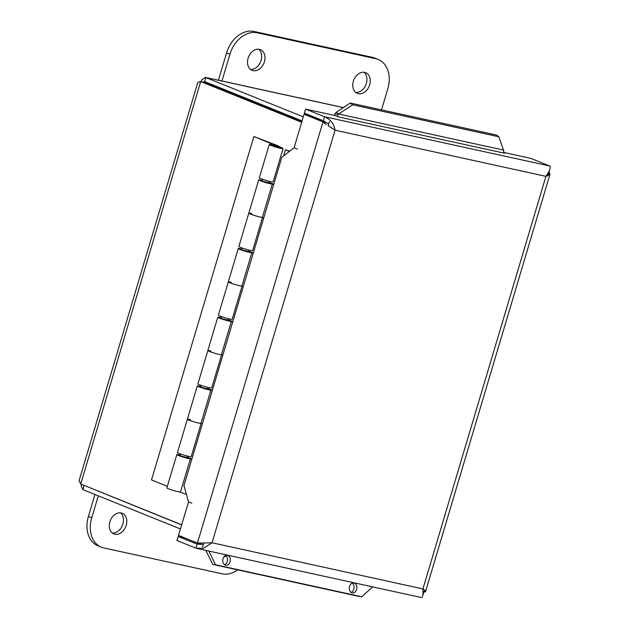 <?xml version="1.0" encoding="UTF-8"?>
<svg xmlns="http://www.w3.org/2000/svg" width="629" height="629" viewBox="0 0 629 629"><rect width="100%" height="100%" fill="white"/><g stroke="black" fill="none" stroke-linecap="round" stroke-linejoin="round"><path stroke-width="0.94" d="M369.663 84.797A11.149 8.295 -68 0 1 357.335 93.351A11.149 8.295 -68 0 1 353.812 79.914A11.149 8.295 -68 0 1 365.677 72.681A11.149 8.295 -68 0 1 369.663 84.797M355.762 92.432A11.149 8.295 112 0 0 366.322 83.453A11.149 8.295 112 0 0 363.908 72.249M264.408 61.776A11.149 8.295 -68 0 1 252.08 70.33A11.149 8.295 -68 0 1 248.557 56.885A11.149 8.295 -68 0 1 260.422 49.652A11.149 8.295 -68 0 1 264.408 61.776M250.507 69.41A11.149 8.295 112 0 0 261.066 60.431A11.149 8.295 112 0 0 258.653 49.227M221.958 81.007L229.939 54.236A26.968 20.073 -68 0 1 257.355 32.794L375.765 58.701A26.968 20.073 -68 0 1 378.171 59.44A26.968 20.073 -68 0 1 387.818 88.775L381.52 109.894M378.171 59.44L374.837 58.096A26.968 20.073 112 0 0 372.423 57.349L254.014 31.45A26.968 20.073 112 0 0 226.597 52.891L218.444 80.237M226.188 555.879A11.149 8.295 -68 0 1 223.798 557.058M112.3 533.022A11.149 8.295 112 0 0 122.859 524.043A11.149 8.295 112 0 0 120.446 512.839M126.201 525.388A11.149 8.295 -68 0 1 113.873 533.942A11.149 8.295 -68 0 1 110.35 520.505A11.149 8.295 -68 0 1 122.215 513.264A11.149 8.295 -68 0 1 126.201 525.388M94.955 494.48L88.39 516.503A26.968 20.073 112 0 0 98.03 545.83L101.371 547.183A26.968 20.073 -68 0 1 91.732 517.848L98.297 495.825M237.683 569.874A26.968 20.073 -68 0 1 222.194 573.821L103.785 547.922A26.968 20.073 -68 0 1 101.371 547.183M83.995 485.344L82.973 489.645L180.405 528.95M85.104 485.792L181.616 524.9M303.257 116.852L205.376 77.383L201.988 79.639L201.107 81.636M203.631 82.187L204.472 81.526L302.054 120.902M301.794 121.759L203.812 82.226L200.706 81.55L301.645 122.27M181.663 524.751L80.724 484.023L79.065 480.784L197.789 82.485L200.706 81.55L80.724 484.023M81.314 484.267L81.29 486.343L82.973 489.645M204.622 81.597L205.832 77.54L343.316 107.614M212.256 390.656L210.88 390.106L200.95 423.411A7.194 0.605 -163.4 0 1 193.323 421.627A7.194 0.605 -163.4 0 1 187.371 419.229A7.194 0.605 16.6 0 0 193.323 421.627A7.194 0.605 16.6 0 0 200.95 423.411L202.326 423.97M191.782 459.343L190.398 458.785A7.194 0.605 -163.4 0 1 182.78 457A7.194 0.605 -163.4 0 1 176.828 454.602A7.194 0.605 -163.4 0 1 180.421 455.129M187.308 457.181A7.194 0.605 -163.4 0 1 188.983 457.802L191.884 458.981M180.319 455.451L179.705 455.459L180.657 455.986L187.214 457.511M232.73 321.977L231.354 321.419L221.424 354.732A7.194 0.605 -163.4 0 1 213.805 352.948A7.194 0.605 -163.4 0 1 207.845 350.542A7.194 0.605 16.6 0 0 213.805 352.948A7.194 0.605 16.6 0 0 221.424 354.732L222.8 355.283M210.88 390.106A7.194 0.605 -163.4 0 1 203.253 388.313A7.194 0.605 -163.4 0 1 197.302 385.915A7.194 0.605 -163.4 0 1 200.895 386.442M207.79 388.502A7.194 0.605 -163.4 0 1 209.457 389.123L212.366 390.294M200.8 386.772L200.179 386.772L201.131 387.299L207.688 388.824M253.204 253.29L251.828 252.732L241.898 286.046A7.194 0.605 -163.4 0 1 234.279 284.261A7.194 0.605 -163.4 0 1 228.319 281.863A7.194 0.605 16.6 0 0 234.279 284.261A7.194 0.605 16.6 0 0 241.898 286.046L243.274 286.604M231.354 321.419A7.194 0.605 -163.4 0 1 223.735 319.634A7.194 0.605 -163.4 0 1 217.776 317.236A7.194 0.605 -163.4 0 1 221.369 317.763M228.264 319.815A7.194 0.605 -163.4 0 1 229.931 320.436L232.84 321.616M221.274 318.085L220.653 318.093L221.605 318.62L228.162 320.145M273.678 184.604L272.302 184.053L262.372 217.367A7.194 0.605 -163.4 0 1 254.753 215.574A7.194 0.605 -163.4 0 1 248.793 213.176A7.194 0.605 16.6 0 0 254.753 215.574A7.194 0.605 16.6 0 0 262.372 217.367L263.748 217.917M251.828 252.732A7.194 0.605 -163.4 0 1 244.209 250.947A7.194 0.605 -163.4 0 1 238.249 248.549A7.194 0.605 -163.4 0 1 241.843 249.076M248.738 251.128A7.194 0.605 -163.4 0 1 250.405 251.757L253.314 252.929M241.748 249.406L241.135 249.406L242.079 249.933L248.644 251.458M269.212 182.449A7.194 0.605 -163.4 0 1 270.879 183.07L273.788 184.242M289.458 151.345L285.464 149.733L289.804 151.078M272.302 184.053A7.194 0.605 -163.4 0 1 264.683 182.268A7.194 0.605 -163.4 0 1 258.723 179.863A7.194 0.605 -163.4 0 1 262.324 180.389M176.828 454.602L166.897 487.907A7.194 0.605 16.6 0 0 172.849 490.313A7.194 0.605 16.6 0 0 180.468 492.098L186.451 494.512M190.398 458.785L180.468 492.098M262.222 180.72L261.609 180.727L262.552 181.246L269.118 182.78M285.464 149.733L283.624 155.898M273.701 145.598L276.076 146.84L279.606 147.579L273.701 145.598M197.302 385.915L177.441 452.542A7.194 0.605 16.6 0 0 184.155 455.168A7.194 0.605 16.6 0 0 191.224 456.646L201.115 423.482M187.371 419.229A7.194 0.605 -163.4 0 1 190.39 419.614M217.776 317.236L197.915 383.855A7.194 0.605 16.6 0 0 204.637 386.489A7.194 0.605 16.6 0 0 211.698 387.967L221.589 354.795M207.845 350.542A7.194 0.605 -163.4 0 1 210.864 350.935M238.249 248.549L218.389 315.168A7.194 0.605 16.6 0 0 225.111 317.802A7.194 0.605 16.6 0 0 232.172 319.28L242.063 286.116M228.319 281.863A7.194 0.605 -163.4 0 1 231.338 282.248M258.723 179.863L238.863 246.489A7.194 0.605 16.6 0 0 245.585 249.123A7.194 0.605 16.6 0 0 252.654 250.601L262.537 217.43M253.888 136.493L277.027 145.417L282.476 148.161A7.194 0.605 -163.4 0 1 283.058 148.601A7.194 0.605 -163.4 0 1 275.989 147.123A7.194 0.605 -163.4 0 1 269.267 144.497A7.194 0.605 -163.4 0 1 277.727 146.4L253.888 136.493L151.51 479.911L167.369 486.311M248.793 213.176A7.194 0.605 -163.4 0 1 251.82 213.569M274.661 145.488L274.826 144.937M269.267 144.497L259.337 177.803A7.194 0.605 16.6 0 0 266.059 180.437A7.194 0.605 16.6 0 0 273.128 181.915L283.058 148.601M273.104 145.881L272.153 145.354L276.265 146.211L280.172 147.744L273.104 145.881M202.577 547.049L203.765 543.071M328.149 125.824L329.399 121.633M320.617 119.707L320.287 120.807M194.746 541.923L194.424 543.024M424.496 590.057L422.845 595.231M549.683 169.822L547.969 175.892M184.832 537.921L178.164 536.466L176.961 540.515L195.91 548.158L203.426 548.323L212.044 542.788L202.129 543.039M203.371 544.376L197.113 544.109L178.164 536.466M423.852 592.219L425.566 591.559L549.935 174.398L549.109 172.071M421.21 597.448C422.68 597.849 423.246 595.003 422.916 588.917L545.909 176.332L549.935 174.39M503.837 152.47L530.876 158.382L549.825 166.025C550.957 167.566 549.652 170.994 545.909 176.332L335.037 130.203L212.044 542.788L422.916 588.917C425.338 590.458 426.1 591.464 425.196 591.928L424.111 591.354M504.489 153.209L338.528 116.923L335.202 115.579L305.568 109.1L324.517 116.742C330.461 119.329 333.968 123.819 335.037 130.203L328.22 125.58M328.708 123.952L323.314 120.799L304.365 113.149L305.568 109.1M197.113 544.109L195.91 548.158M200.549 543.692L197.443 543.008L178.494 535.365L188.574 501.863M294.113 147.799L304.035 114.25L322.984 121.892L326.38 124.621M294.042 147.768L297.36 149.112L294.042 147.784M294.026 147.784L281.823 157.305L183.967 485.557L188.48 501.832L191.806 503.169L188.488 501.848M201.657 543.031L197.443 543.008L322.984 121.892L326.089 122.576M323.314 120.799L324.517 116.742L549.825 166.025M320.444 120.296L307.141 114.926L304.035 114.25M504.544 153.232A2.249 1.486 -77.7 0 1 503.735 150.748L498.883 136.792L496.509 135.046L350.251 103.054L352.625 104.799L338.638 114.006L337.71 114.431L334.974 113.794L336.263 112.261L338.638 114.006L503.184 150.001M224.569 564.724A5.032 3.766 96.9 0 0 227.415 560.722A5.032 3.766 96.9 0 0 225.693 555.454M230.214 561.06A5.032 3.766 -83.1 0 1 225.921 565.259A5.032 3.766 -83.1 0 1 222.792 559.802A5.032 3.766 -83.1 0 1 227.14 555.258A5.032 3.766 -83.1 0 1 230.214 561.06M351.124 592.408A5.032 3.766 96.9 0 0 353.97 588.406A5.032 3.766 96.9 0 0 352.248 583.138M356.769 588.744A5.032 3.766 -83.1 0 1 352.476 592.935A5.032 3.766 -83.1 0 1 349.347 587.486A5.032 3.766 -83.1 0 1 353.695 582.941A5.032 3.766 -83.1 0 1 356.769 588.744M208.812 551.051L215.511 564.756L212.712 564.41L205.864 550.406M336.263 112.261L350.251 103.054M212.712 564.41L358.97 596.41L361.769 596.748L372.604 586.881M334.974 113.794A6.494 4.301 -77.7 0 0 334.746 115.484M337.71 114.431A2.249 1.486 -77.7 0 0 338.52 116.915M215.511 564.756L361.769 596.748M498.883 136.792L352.625 104.799M226.597 52.891L229.939 54.236M254.014 31.45L257.355 32.794M372.423 57.349L375.765 58.701M91.732 517.848L88.39 516.503M232.777 92.95L227.588 91.818M202.326 543.039L201.65 543.024M548.645 173.62L549.927 173.525M205.376 77.383L343.387 107.567M262.639 179.336L262.12 181.066M242.165 248.015L241.646 249.744M221.683 316.702L221.172 318.431M201.209 385.38L200.698 387.118M180.735 454.067L180.216 455.797M269.526 181.388L269.015 183.118M249.053 250.067L248.541 251.804M228.579 318.754L228.06 320.483M208.105 387.44L207.586 389.17M187.631 456.119L187.112 457.857M330.343 127.105L331.805 128.143M197.121 548.488L421.399 597.55"/></g></svg>
